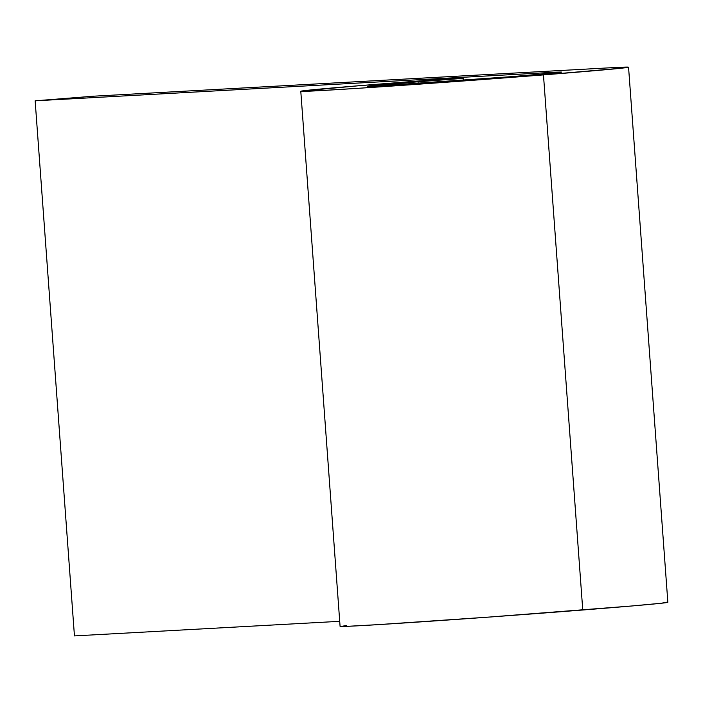 <?xml version="1.0" encoding="UTF-8"?>
<svg xmlns="http://www.w3.org/2000/svg" width="703" height="703" viewBox="0 0 703 703"><rect width="100%" height="100%" fill="white"/><g stroke="black" fill="none" stroke-linecap="round" stroke-linejoin="round"><path stroke-width="1.05" d="M300.787 91.267L340.085 626.364A164.326 1.652 -4.2 0 0 582.761 610.002L543.463 74.896A164.326 1.652 175.8 0 1 300.787 91.267A164.326 1.652 175.8 0 1 385.877 83.56A164.326 1.652 175.8 0 1 462.548 77.734L463.418 78.341L463.558 80.291L463.418 78.341L462.548 77.734L359.356 85.696L301.42 91.074L320.972 90.582L362.063 88.06L543.463 74.896L582.761 610.002A164.326 1.652 -4.2 0 0 667.85 602.295L628.552 67.198A164.326 1.652 175.8 0 1 543.463 74.896L621.997 68.147L627.586 67.093L608.367 67.883A164.326 1.652 175.8 0 1 628.552 67.198M418.039 81.794A97.251 0.975 175.8 0 1 463.418 78.341L418.039 81.794L418.162 83.508L418.039 81.794L371.562 85.792L368.047 86.241L372.159 86.32L511.301 76.671A97.251 0.975 175.8 0 1 367.678 86.355A97.251 0.975 175.8 0 1 418.039 81.794M93.807 96.179L35.15 100.81L74.448 635.907L35.15 100.81L549.72 72.514L549.79 73.455L549.72 72.514A97.251 0.975 175.8 0 1 561.662 72.11A97.251 0.975 175.8 0 1 511.301 76.671L557.787 72.673L561.091 72.049L549.72 72.514L35.15 100.81L93.807 96.179L608.367 67.883L93.807 96.179M339.716 621.32L74.448 635.907L339.716 621.32M666.883 602.19L661.295 603.244L631.751 605.986L489.648 617.032L378.399 624.615L347.66 626.311L341.052 626.478L346.641 625.424"/></g></svg>
